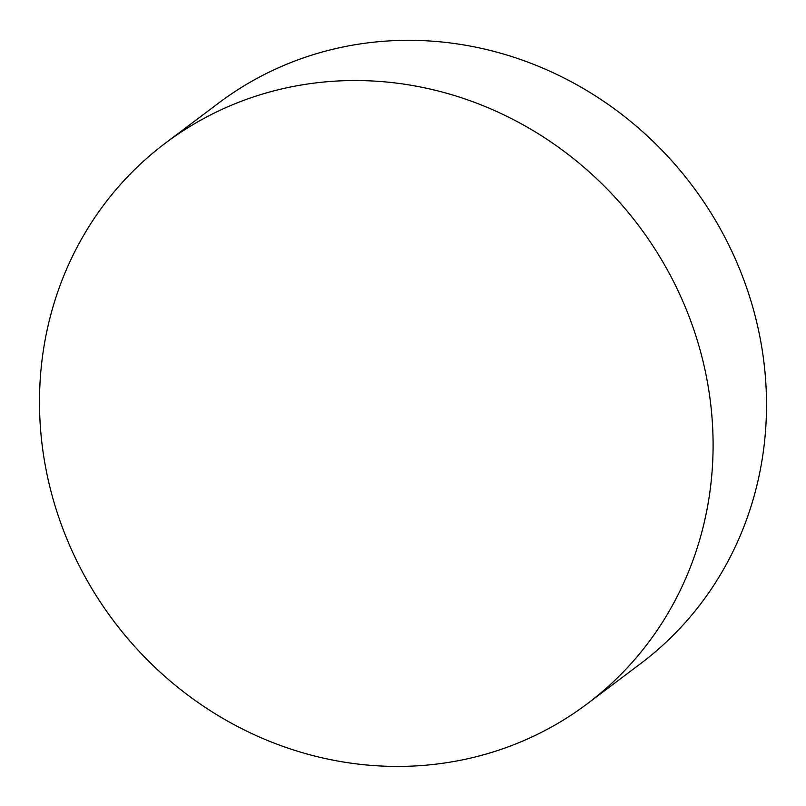 <?xml version="1.0" encoding="UTF-8"?>
<svg xmlns="http://www.w3.org/2000/svg" width="806" height="806" viewBox="0 0 806 806"><rect width="100%" height="100%" fill="white"/><g stroke="black" fill="none" stroke-linecap="round" stroke-linejoin="round"><path stroke-width="1.21" d="M587.242 703.789L640.659 663.58A350.822 328.596 -127 0 0 765.7 380.996A350.822 328.596 -127 0 0 406.335 40.33A350.822 328.596 -127 0 0 218.758 102.967L165.341 143.176A350.822 328.596 53 0 1 511.236 118.502A350.822 328.596 53 0 1 712.282 421.195A350.822 328.596 53 0 1 587.242 703.789A350.822 328.596 53 0 1 241.347 728.453A350.822 328.596 53 0 1 40.3 425.759A350.822 328.596 53 0 1 165.341 143.176"/></g></svg>
